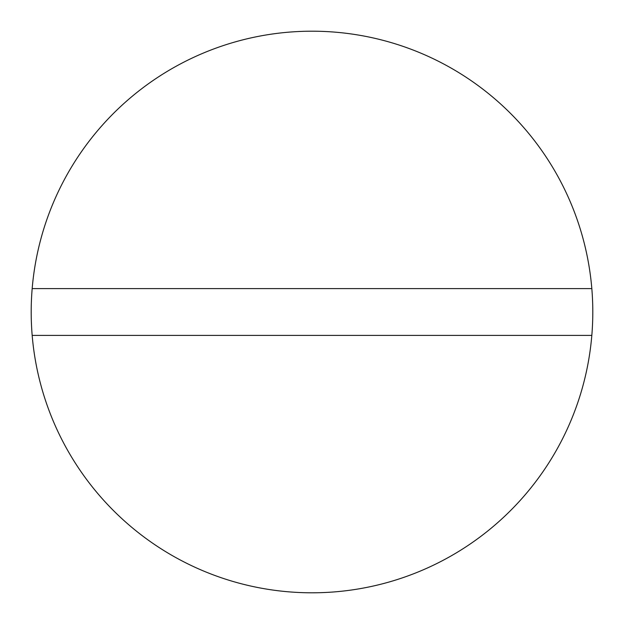 <?xml version="1.0" encoding="UTF-8"?>
<svg xmlns="http://www.w3.org/2000/svg" width="624" height="624" viewBox="0 0 624 624"><rect width="100%" height="100%" fill="white"/><g stroke="black" fill="none" stroke-linecap="round" stroke-linejoin="round"><path stroke-width="0.94" d="M312 592.8A280.8 280.8 0 0 0 591.825 288.6A280.8 280.8 0 0 0 312 31.2A280.8 280.8 0 0 0 32.175 335.4A280.8 280.8 0 0 0 312 592.8M591.825 335.4L32.175 335.4M591.825 288.6L32.175 288.6"/></g></svg>
